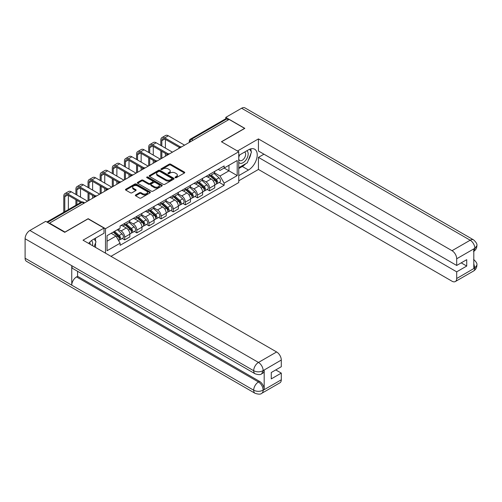 <?xml version="1.0" encoding="UTF-8"?>
<svg xmlns="http://www.w3.org/2000/svg" width="502" height="502" viewBox="0 0 502 502"><rect width="100%" height="100%" fill="white"/><g stroke="black" fill="none" stroke-linecap="round" stroke-linejoin="round"><path stroke-width="0.75" d="M175.261 177.67A0.753 0.439 0 0 0 176.327 177.67L184.435 172.989A1.079 0.621 0 0 0 184.755 172.55A1.079 0.621 0 0 0 184.435 172.111L170.699 164.179A1.079 0.621 0 0 0 169.174 164.179L161.067 168.86A0.753 0.439 0 0 0 160.841 169.168A0.753 0.439 0 0 0 161.067 169.475A0.753 0.439 0 0 0 162.133 169.475L163.181 168.867A3.451 1.995 0 0 1 168.063 168.867L169.212 169.532A3.451 1.995 0 0 1 170.222 170.944A3.451 1.995 0 0 1 169.212 172.349L168.164 172.958A0.753 0.439 0 0 0 167.938 173.265A0.753 0.439 0 0 0 168.164 173.573A0.753 0.439 0 0 0 169.23 173.573L170.278 172.97A3.451 1.995 0 0 1 175.167 172.97L176.309 173.629A3.451 1.995 0 0 1 177.319 175.041A3.451 1.995 0 0 1 176.309 176.447L175.261 177.055A0.753 0.439 0 0 0 175.035 177.363A0.753 0.439 0 0 0 175.261 177.67L175.261 177.055M135.672 194.933A1.079 0.621 0 0 0 135.352 195.372A1.079 0.621 0 0 0 135.672 195.811L139.525 198.039A1.079 0.621 0 0 0 141.049 198.039L150.054 192.837A1.079 0.621 0 0 0 150.374 192.398A1.079 0.621 0 0 0 150.054 191.959L136.318 184.027A1.079 0.621 0 0 0 134.793 184.027L125.789 189.229A1.079 0.621 0 0 0 125.469 189.668A1.079 0.621 0 0 0 125.789 190.107L130.438 192.793A1.079 0.621 0 0 0 131.97 192.793L135.822 190.572A1.079 0.621 0 0 0 136.136 190.132A1.079 0.621 0 0 0 135.822 189.687L133.513 188.357A2.886 1.669 0 0 1 132.666 187.177A2.886 1.669 0 0 1 134.448 185.64A2.886 1.669 0 0 1 137.598 185.997L146.64 191.218A2.886 1.669 0 0 1 147.488 192.398A2.886 1.669 0 0 1 145.705 193.941A2.886 1.669 0 0 1 142.555 193.577L141.049 192.705A1.079 0.621 0 0 0 139.525 192.705L135.672 194.933L135.672 195.811M105.495 228.699L88.157 218.684L64.984 232.062L49.516 223.133L229.119 119.438L244.593 128.368L221.42 141.746L238.757 151.755L105.495 228.699L105.495 253.159M163.257 184.334A1.079 0.621 0 0 0 164.781 184.334L173.792 179.139A1.079 0.621 0 0 0 174.106 178.693A1.079 0.621 0 0 0 173.792 178.254L160.05 170.322A1.079 0.621 0 0 0 158.525 170.322L149.521 175.524A1.079 0.621 0 0 0 149.207 175.964A1.079 0.621 0 0 0 149.521 176.403L163.257 184.334M147.193 177.833A0.753 0.439 0 0 1 147.958 177.94L147.958 177.043L161.92 185.106A1.079 0.621 0 0 1 162.24 185.545A1.079 0.621 0 0 1 161.92 185.985L152.915 191.187A1.079 0.621 0 0 1 151.391 191.187L137.655 183.255L137.655 182.377A1.079 0.621 0 0 0 137.335 182.816A1.079 0.621 0 0 0 137.655 183.255M137.655 182.377L141.508 180.149A1.079 0.621 0 0 1 143.032 180.149L148.605 183.368A1.079 0.621 0 0 0 150.129 183.368L152.69 181.887A1.079 0.621 0 0 0 153.003 181.448A1.079 0.621 0 0 0 152.69 181.009L146.885 177.658A0.753 0.439 0 0 1 146.666 177.35A0.753 0.439 0 0 1 147.136 176.949A0.753 0.439 0 0 1 147.958 177.043M110.973 256.327L238.757 182.552L238.757 151.755M49.516 223.133L49.516 223.534M193.119 140.221L191.488 139.28A2.196 1.268 60 0 0 190.39 139.167L225.611 118.836A2.196 1.268 60 0 1 226.709 118.943L191.488 139.28A2.196 1.268 120 0 0 189.932 141.972L189.932 142.06M228.341 119.884L226.709 118.943M209.604 174.338A5.058 2.918 60 0 1 208.556 176.61L213.689 173.642A5.058 2.918 -120 0 0 214.737 171.377M202.319 179.785L206.027 181.925A5.058 2.918 60 0 1 209.604 188.118L214.737 185.156A5.058 2.918 -120 0 0 211.16 178.963L207.483 176.842M214.737 185.156L214.737 187.892L209.604 190.854L207.144 189.436M208.556 176.61A5.058 2.918 60 0 1 206.065 176.378M209.604 188.118L209.604 190.854M197.474 181.341A5.058 2.918 60 0 1 196.426 183.607L201.559 180.645A5.058 2.918 -120 0 0 202.607 178.379M195.014 196.439L197.474 197.857L202.607 194.895L202.607 192.159A5.058 2.918 -120 0 0 199.03 185.96L195.353 183.845M196.426 183.607A5.058 2.918 60 0 1 193.935 183.381M190.189 186.788L193.897 188.928A5.058 2.918 60 0 1 197.474 195.121L197.474 197.857M185.345 188.344A5.058 2.918 60 0 1 184.297 190.609L189.43 187.648A5.058 2.918 -120 0 0 190.478 185.376M182.885 203.442L185.345 204.86L190.478 201.898L190.478 199.162A5.058 2.918 -120 0 0 186.901 192.963L183.23 190.848M184.297 190.609A5.058 2.918 60 0 1 181.806 190.383M178.059 193.791L181.768 195.931A5.058 2.918 60 0 1 185.345 202.124L185.345 204.86M173.215 195.347A5.058 2.918 60 0 1 172.167 197.612L177.3 194.65A5.058 2.918 -120 0 0 178.348 192.379M170.755 210.445L173.215 211.863L178.348 208.901L178.348 206.165A5.058 2.918 -120 0 0 174.771 199.965L171.1 197.844M172.167 197.612A5.058 2.918 60 0 1 169.676 197.386M165.93 200.794L169.638 202.933A5.058 2.918 60 0 1 173.215 209.127L173.215 211.863M161.086 202.35A5.058 2.918 60 0 1 160.038 204.615L165.171 201.653A5.058 2.918 -120 0 0 166.218 199.382M158.626 217.448L161.086 218.866L166.218 215.904L166.218 213.168A5.058 2.918 -120 0 0 162.642 206.968L158.971 204.847M160.038 204.615A5.058 2.918 60 0 1 157.546 204.389M153.807 207.797L157.509 209.936A5.058 2.918 60 0 1 161.086 216.13L161.086 218.866M148.956 209.353A5.058 2.918 60 0 1 147.908 211.618L153.041 208.656A5.058 2.918 -120 0 0 154.089 206.385M146.496 224.45L148.956 225.869L154.089 222.907L154.089 220.171A5.058 2.918 -120 0 0 150.512 213.971L146.841 211.85M147.908 211.618A5.058 2.918 60 0 1 145.417 211.392M141.677 214.793L145.379 216.939A5.058 2.918 60 0 1 148.956 223.133L148.956 225.869M136.826 216.349A5.058 2.918 60 0 1 135.778 218.621L140.911 215.659A5.058 2.918 -120 0 0 141.959 213.388M134.367 231.453L136.826 232.872L141.959 229.91L141.959 227.174A5.058 2.918 -120 0 0 138.383 220.974L134.712 218.853M135.778 218.621A5.058 2.918 60 0 1 133.294 218.395M129.547 221.796L133.25 223.936A5.058 2.918 60 0 1 136.826 230.136L136.826 232.872M124.697 223.352A5.058 2.918 60 0 1 123.649 225.624L128.782 222.662A5.058 2.918 -120 0 0 129.83 220.391M122.237 238.456L124.697 239.874L129.83 236.913L129.83 234.177A5.058 2.918 -120 0 0 126.253 227.977L122.582 225.856M123.649 225.624A5.058 2.918 60 0 1 121.164 225.398M118.171 229.238L121.12 230.939A5.058 2.918 60 0 1 124.697 237.139L124.697 239.874M218.194 169.375L220.02 170.429L237.208 160.508L228.962 165.271L228.962 170.837L220.02 175.995L214.448 172.782M107.051 241.224L115.993 236.059L120.11 243.194L107.051 250.736L107.051 235.658L120.11 228.115L120.11 226.007L224.143 165.942L224.143 168.051L237.208 175.593L224.143 183.136L220.02 175.995M237.208 160.508L237.208 175.593M120.11 243.194L120.11 245.309L224.143 185.244L224.143 183.136M115.993 236.059L111.168 233.273M219.274 182.433L224.143 185.244M175.562 177.777L176.309 177.344A3.451 1.995 0 0 0 177.319 175.938L177.319 175.041M170.222 170.944L170.222 171.841A3.451 1.995 0 0 1 169.212 173.246L168.465 173.679M184.435 172.111L184.435 172.989L170.699 165.076A1.079 0.621 0 0 0 169.174 165.076L161.368 169.582M173.792 178.254L173.792 179.139L160.05 171.22A1.079 0.621 0 0 0 158.525 171.22L149.533 176.415M171.885 179.007A0.753 0.439 0 0 0 172.104 178.693A0.753 0.439 0 0 0 171.885 178.386L159.824 171.427A0.753 0.439 0 0 0 158.757 171.427L157.647 172.067A3.451 1.995 0 0 0 156.637 173.472A3.451 1.995 0 0 0 157.647 174.884L165.892 179.641A3.451 1.995 0 0 0 170.774 179.641L171.885 179.007L171.885 179.904A0.753 0.439 0 0 0 172.104 179.59L172.104 178.693M156.637 173.472L156.637 174.37A3.451 1.995 0 0 0 157.647 175.782L157.647 174.884M171.885 179.904L170.774 180.538A3.451 1.995 0 0 1 165.892 180.538L157.647 175.782M137.667 183.261L141.508 181.046L141.508 180.149M153.003 181.448L153.003 182.345A1.079 0.621 0 0 1 152.69 182.791L150.129 184.265A1.079 0.621 0 0 1 148.605 184.265L143.032 181.046A1.079 0.621 0 0 0 141.508 181.046M147.958 177.94L161.908 185.997M154.384 186.706A2.886 1.669 0 0 0 157.534 187.064A2.886 1.669 0 0 0 159.316 185.527A2.886 1.669 0 0 0 158.469 184.347L155.281 182.508A1.079 0.621 0 0 0 153.756 182.508L151.202 183.983A1.079 0.621 0 0 0 150.882 184.422A1.079 0.621 0 0 0 151.202 184.862L154.384 186.706L154.384 187.604A2.886 1.669 0 0 0 157.534 187.961A2.886 1.669 0 0 0 159.316 186.424L159.316 185.527M150.882 184.422L150.882 185.32A1.079 0.621 0 0 0 151.202 185.759L151.202 184.862M154.384 187.604L151.202 185.759M147.488 192.398L147.488 193.295A2.886 1.669 0 0 1 145.705 194.839A2.886 1.669 0 0 1 142.555 194.475L141.049 193.603A1.079 0.621 0 0 0 139.525 193.603L135.684 195.824M132.666 187.177L132.666 188.074A2.886 1.669 0 0 0 133.513 189.254L133.513 188.357M135.822 189.687L135.822 190.572L133.513 189.254M150.042 192.85L136.318 184.924A1.079 0.621 0 0 0 134.793 184.924L125.801 190.114M209.955 175.8L214.894 180.212A2.748 1.588 60 0 1 215.76 184.46L214.737 185.05M210.087 175.913L212.409 177.262M210.451 175.512L215.954 180.419A1.318 0.759 60 0 1 216.368 182.458A1.318 0.759 60 0 1 216.249 182.508M211.273 175.035L216.218 179.446A2.748 1.588 60 0 1 217.084 183.694A2.748 1.588 60 0 1 216.249 183.788M214.034 173.385L219.016 177.833A2.748 1.588 60 0 1 219.882 182.082L217.084 183.694M161.826 146.032L161.826 140.692A4.123 2.378 60 0 1 162.679 138.803A4.123 2.378 60 0 1 164.744 139.01L179.339 147.437M184.567 145.16L168.321 135.778A5.553 3.207 -120 0 0 165.541 135.502L161.964 137.567A5.553 3.207 -120 0 0 160.816 140.108L160.816 145.448M180.343 146.848L164.744 137.843A5.553 3.207 -120 0 0 161.964 137.567M160.816 150.744L160.816 158.87M161.826 158.287L161.826 151.328M165.403 156.222L165.403 153.392M165.403 148.096L165.403 139.393M197.826 182.803L202.77 187.215A2.748 1.588 60 0 1 203.63 191.463L202.607 192.053M197.957 182.916L200.279 184.259M198.321 182.515L203.825 187.422A1.318 0.759 60 0 1 204.239 189.461A1.318 0.759 60 0 1 204.119 189.511M199.15 182.038L204.088 186.449A2.748 1.588 60 0 1 204.954 190.697A2.748 1.588 60 0 1 204.119 190.791M201.904 180.387L206.887 184.836A2.748 1.588 60 0 1 207.753 189.085L204.954 190.697M185.696 189.806L190.641 194.218A2.748 1.588 60 0 1 191.5 198.466L190.478 199.056M185.828 189.919L188.156 191.262M186.192 189.518L191.695 194.425A1.318 0.759 60 0 1 192.109 196.464A1.318 0.759 60 0 1 191.99 196.514M187.02 189.041L191.959 193.452A2.748 1.588 60 0 1 192.824 197.7A2.748 1.588 60 0 1 191.99 197.788M189.775 187.39L194.757 191.833A2.748 1.588 60 0 1 195.623 196.087L192.824 197.7M245.767 163.696A12.368 7.141 120 0 1 242.334 166.482L248.477 170.027A12.368 7.141 120 0 0 256.56 159.128A12.368 7.141 120 0 0 254.665 149.213A12.368 7.141 120 0 0 248.477 149.828L238.757 155.438M248.477 170.027L238.757 175.637M238.757 180.802L258.43 169.444L258.43 157.371L456.694 271.833L456.694 278.522L474.961 267.88L473.8 268.426L473.8 249.124L474.848 248.289L456.694 258.775A6.595 3.809 -120 0 0 452.032 250.693L470.186 240.213L241.6 108.237L225.774 117.374L244.825 128.368L221.539 141.815M263.952 154.183L258.43 157.371M461.206 262.86L466.728 266.047L466.728 259.672L456.694 265.464L258.43 150.995L258.43 138.916L452.032 250.693M237.477 151.014L258.43 138.916M258.43 169.444L452.032 281.22A6.595 3.809 -120 0 0 455.333 281.547A6.595 3.809 -120 0 0 456.694 278.522M241.6 108.237A6.764 3.903 -60 0 1 244.976 107.905L473.568 239.874A6.764 3.903 -60 0 0 470.186 240.213A6.595 3.809 60 0 1 474.848 248.289M225.774 118.761L225.774 117.374M456.694 265.464L456.694 258.775M466.728 266.047L456.694 271.833M248.22 160.458A12.368 7.141 120 0 0 250.881 153.593M251.082 151.378A12.368 7.141 120 0 0 250.774 148.856M242.334 166.482L238.757 168.547M473.8 263.807L474.848 267.817M473.568 259.402C476.222 261.787 477.333 263.694 476.9 265.125L474.974 267.88M473.568 239.874C476.216 242.24 477.327 244.167 476.9 245.647L474.967 248.358M255.091 373.777A6.764 3.903 -60 0 1 253.686 370.727C256.798 372.22 259.91 372.208 263.01 370.689L261.768 373.77C260.663 374.894 258.436 374.894 255.091 373.777L73.154 268.739A6.764 3.903 -60 0 1 71.748 265.683L25.1 238.751A6.764 3.903 -60 0 1 29.882 230.468L45.707 221.338L64.752 232.332L88.076 218.866L104.014 228.071L104.014 233.229L92.977 239.605A12.368 7.141 120 0 0 88.647 243.432M104.014 228.071L83.025 240.188L276.627 351.965A6.595 3.809 60 0 1 281.289 360.041L281.289 366.73L271.262 372.522L271.262 378.897L281.289 373.105L281.289 379.794A6.595 3.809 60 0 1 279.921 382.813L261.768 393.298A6.595 3.809 -120 0 0 263.136 390.274L281.289 379.794M95.273 247.26L97.877 248.76M95.543 247.103L95.543 242.955M95.543 241.104L95.543 238.124M261.768 393.298C260.714 394.415 258.486 394.415 255.091 393.304L26.499 261.329A6.764 3.903 -60 0 1 25.1 258.235L71.748 285.167A6.764 3.903 -60 0 1 76.53 276.928L258.467 381.972L259.521 381.363A6.595 3.809 60 0 1 264.184 389.445L264.184 370.143A6.595 3.809 60 0 1 262.816 373.162L261.768 373.77M25.1 238.751L25.1 258.235M29.882 230.468L258.467 362.444A6.764 3.903 -60 0 0 253.686 370.727L71.748 265.683L71.748 285.167L253.686 390.211C256.792 391.711 259.904 391.711 263.017 390.211L263.136 390.274M281.289 373.105L275.767 369.918M77.584 271.293L77.584 276.326L259.521 381.363M77.584 276.326L76.53 276.928M238.757 162.309A7.147 4.129 120 0 0 244.443 161.694A7.147 4.129 120 0 0 248.17 153.913A7.147 4.129 120 0 0 246.871 150.757M239.36 155.093A7.147 4.129 120 0 0 238.757 156.379M238.757 158.77A4.894 2.824 120 0 0 239.749 160.533A4.894 2.824 120 0 0 243.52 159.222A4.894 2.824 120 0 0 245.654 154.302A4.894 2.824 120 0 0 244.637 152.062A4.894 2.824 120 0 0 244.625 152.05M239.761 154.861A4.894 2.824 120 0 0 238.757 157.791M249.594 149.263L251.508 151.98L247.31 162.799L238.914 167.649M92.424 245.616A7.147 4.129 120 0 0 92.663 243.69A7.147 4.129 120 0 0 91.477 240.621M90.147 244.298A4.894 2.824 120 0 0 90.153 244.079A4.894 2.824 120 0 0 89.645 242.29M94.056 238.983L96.007 241.763L94.131 246.601M149.696 153.035L149.696 147.695A4.123 2.378 60 0 1 150.55 145.806A4.123 2.378 60 0 1 152.614 146.013L167.21 154.44M172.437 152.162L156.191 142.781A5.553 3.207 -120 0 0 153.411 142.505L149.834 144.57A5.553 3.207 -120 0 0 148.686 147.111L148.686 152.451M168.214 153.85L152.614 144.846A5.553 3.207 -120 0 0 149.834 144.57M148.686 157.747L148.686 165.873M149.696 165.29L149.696 158.331M153.273 163.225L153.273 160.395M153.273 155.099L153.273 146.396M137.567 160.038L137.567 154.698A4.123 2.378 60 0 1 138.42 152.809A4.123 2.378 60 0 1 140.485 153.016L155.08 161.443M160.307 159.165L144.061 149.784A5.553 3.207 -120 0 0 141.282 149.508L137.705 151.573A5.553 3.207 -120 0 0 136.557 154.114L136.557 159.454M156.084 160.853L140.485 151.849A5.553 3.207 -120 0 0 137.705 151.573M136.557 164.75L136.557 172.876M137.567 172.293L137.567 165.334M141.144 170.228L141.144 167.398M141.144 162.102L141.144 153.392M173.566 196.809L178.511 201.22A2.748 1.588 60 0 1 179.371 205.469L178.348 206.058M173.698 196.922L176.026 198.265M174.062 196.52L179.565 201.427A1.318 0.759 60 0 1 179.98 203.467A1.318 0.759 60 0 1 179.86 203.517M174.891 196.044L179.829 200.455A2.748 1.588 60 0 1 180.695 204.703A2.748 1.588 60 0 1 179.867 204.791M177.645 194.387L182.628 198.836A2.748 1.588 60 0 1 183.494 203.09L180.695 204.703M161.437 203.812L166.382 208.223A2.748 1.588 60 0 1 167.241 212.471L166.218 213.061M161.569 203.925L163.897 205.268M161.939 203.523L167.436 208.43A1.318 0.759 60 0 1 167.85 210.47A1.318 0.759 60 0 1 167.731 210.52M162.761 203.046L167.699 207.458A2.748 1.588 60 0 1 168.565 211.706A2.748 1.588 60 0 1 167.737 211.794M165.516 201.39L170.498 205.839A2.748 1.588 60 0 1 171.364 210.093L168.565 211.706M149.307 210.815L154.252 215.226A2.748 1.588 60 0 1 155.112 219.474L154.089 220.064M149.439 210.928L151.767 212.271M149.809 210.526L155.306 215.433A1.318 0.759 60 0 1 155.72 217.473A1.318 0.759 60 0 1 155.601 217.523M150.631 210.049L155.57 214.461A2.748 1.588 60 0 1 156.436 218.709A2.748 1.588 60 0 1 155.607 218.797M153.386 208.393L158.368 212.842A2.748 1.588 60 0 1 159.234 217.096L156.436 218.709M125.437 167.04L125.437 161.7A4.123 2.378 60 0 1 126.291 159.812A4.123 2.378 60 0 1 128.355 160.019L142.951 168.446M148.178 166.168L131.932 156.787A5.553 3.207 -120 0 0 129.152 156.511L125.575 158.576A5.553 3.207 -120 0 0 124.427 161.117L124.427 166.457M143.955 167.856L128.355 158.852A5.553 3.207 -120 0 0 125.575 158.576M124.427 171.753L124.427 179.879M125.437 179.296L125.437 172.337M129.014 177.231L129.014 174.401M129.014 169.105L129.014 160.395M113.308 174.043L113.308 168.703A4.123 2.378 60 0 1 114.161 166.815A4.123 2.378 60 0 1 116.226 167.022L130.821 175.449M136.048 173.171L119.802 163.79A5.553 3.207 -120 0 0 117.022 163.514L113.446 165.578A5.553 3.207 -120 0 0 112.297 168.12L112.297 173.46M131.825 174.859L116.226 165.855A5.553 3.207 -120 0 0 113.446 165.578M112.297 178.756L112.297 186.882M113.308 186.298L113.308 179.339M116.884 184.234L116.884 181.404M116.884 176.108L116.884 167.398M101.178 181.046L101.178 175.706A4.123 2.378 60 0 1 102.031 173.817A4.123 2.378 60 0 1 104.096 174.025L118.692 182.452M123.919 180.174L107.673 170.793A5.553 3.207 -120 0 0 104.893 170.517L101.316 172.581A5.553 3.207 -120 0 0 100.168 175.123L100.168 180.463M119.696 181.862L104.096 172.857A5.553 3.207 -120 0 0 101.316 172.581M100.168 185.759L100.168 193.885M101.178 193.301L101.178 186.342M104.755 191.237L104.755 188.407M104.755 183.111L104.755 174.401M137.178 217.818L142.122 222.229A2.748 1.588 60 0 1 142.982 226.477L141.959 227.067M137.31 217.931L139.638 219.274M137.68 217.529L143.177 222.436A1.318 0.759 60 0 1 143.591 224.476A1.318 0.759 60 0 1 143.472 224.526M138.502 217.052L143.44 221.464A2.748 1.588 60 0 1 144.306 225.712A2.748 1.588 60 0 1 143.478 225.8M141.257 215.396L146.245 219.845A2.748 1.588 60 0 1 147.105 224.099L144.306 225.712M89.049 188.049L89.049 182.709A4.123 2.378 60 0 1 89.902 180.82A4.123 2.378 60 0 1 91.966 181.027L106.562 189.455M111.795 187.177L95.543 177.79A5.553 3.207 -120 0 0 92.763 177.52L89.187 179.584A5.553 3.207 -120 0 0 88.038 182.126L88.038 187.466M107.566 188.865L91.966 179.86A5.553 3.207 -120 0 0 89.187 179.584M88.038 192.762L88.038 200.888M89.049 200.304L89.049 193.345M92.625 198.24L92.625 195.41M92.625 190.114L92.625 181.404M125.048 224.821L129.993 229.226A2.748 1.588 60 0 1 130.853 233.48L129.83 234.07M125.18 224.934L127.508 226.276M125.55 224.532L131.047 229.439A1.318 0.759 60 0 1 131.461 231.478A1.318 0.759 60 0 1 131.342 231.529M126.372 224.055L131.317 228.466A2.748 1.588 60 0 1 132.177 232.715A2.748 1.588 60 0 1 131.348 232.802M129.127 222.399L134.116 226.848A2.748 1.588 60 0 1 134.975 231.102L132.177 232.715M76.919 195.052L76.919 189.712A4.123 2.378 60 0 1 77.772 187.823A4.123 2.378 60 0 1 79.837 188.03L94.439 196.458M99.666 194.18L83.414 184.792A5.553 3.207 -120 0 0 80.64 184.523L77.063 186.587A5.553 3.207 -120 0 0 75.909 189.128L75.909 194.469M95.443 195.868L79.837 186.863A5.553 3.207 -120 0 0 77.063 186.587M75.909 199.765L75.909 205.262M76.919 204.678L76.919 200.348M80.496 197.117L80.496 188.407M113.22 232.093L117.863 236.229A2.748 1.588 60 0 1 118.723 240.483L118.591 240.558M113.27 232.062L115.378 233.279M113.722 231.805L118.918 236.442A1.318 0.759 60 0 1 119.332 238.481A1.318 0.759 60 0 1 119.212 238.532M114.544 231.328L119.187 235.469A2.748 1.588 60 0 1 120.047 239.718A2.748 1.588 60 0 1 119.219 239.805M117.342 229.709L121.986 233.85A2.748 1.588 60 0 1 122.846 238.105L120.047 239.718M64.789 211.681L64.789 196.715A4.123 2.378 60 0 1 65.649 194.826A4.123 2.378 60 0 1 67.707 195.027L80.671 202.513M87.536 201.183L71.284 191.795A5.553 3.207 -120 0 0 68.51 191.526L64.934 193.59A5.553 3.207 -120 0 0 63.779 196.131L63.779 212.264M81.757 201.973L67.707 193.86A5.553 3.207 -120 0 0 64.934 193.59M68.366 209.616L68.366 195.41M190.007 142.016L189.932 141.972A2.196 1.268 0 0 1 189.285 141.075L189.285 142.43M136.826 230.136L141.959 227.174M148.956 223.133L154.089 220.171M161.086 216.13L166.218 213.168M173.215 209.127L178.348 206.165M185.345 202.124L190.478 199.162M197.474 195.121L202.607 192.159M124.697 237.139L129.83 234.177M121.12 230.939L126.253 227.977M133.25 223.936L138.383 220.974M145.379 216.939L150.512 213.971M157.509 209.936L162.642 206.968M169.638 202.933L174.771 199.965M181.768 195.931L186.901 192.963M193.897 188.928L199.03 185.96M206.027 181.925L211.16 178.963M181.398 146.986A2.196 1.268 120 0 0 180.425 147.55M169.268 153.988A2.196 1.268 120 0 0 168.295 154.553M157.139 160.991A2.196 1.268 120 0 0 156.172 161.556M145.009 167.994A2.196 1.268 120 0 0 144.043 168.559M132.879 174.997A2.196 1.268 120 0 0 131.913 175.562M120.75 182A2.196 1.268 120 0 0 119.783 182.565M108.627 189.003A2.196 1.268 120 0 0 107.654 189.561M96.497 196.006A2.196 1.268 120 0 0 95.524 196.564M83.96 203.247L82.322 202.3L47.533 222.392M84.6 202.871L83.426 202.193A2.196 1.268 120 0 0 82.322 202.3A2.196 1.268 60 0 0 81.224 202.193L46.887 222.016M176.309 177.344L176.309 176.447M168.164 173.573L168.164 172.958M169.212 173.246L169.212 172.349M161.067 169.475L161.067 168.86M169.174 165.076L169.174 164.179M170.699 165.076L170.699 164.179M149.521 176.403L149.521 175.524M158.525 171.22L158.525 170.322M160.05 171.22L160.05 170.322M165.892 180.538L165.892 179.641M170.774 180.538L170.774 179.641M143.032 181.046L143.032 180.149M148.605 184.265L148.605 183.368M150.129 184.265L150.129 183.368M152.69 182.791L152.69 181.887M161.92 185.985L161.92 185.106M139.525 193.603L139.525 192.705M141.049 193.603L141.049 192.705M142.555 194.475L142.555 193.577M125.789 190.107L125.789 189.229M134.793 184.924L134.793 184.027M136.318 184.924L136.318 184.027M150.054 192.837L150.054 191.959M214.894 180.212L213.356 181.096M216.638 181.856L216.142 182.144M219.016 177.833L216.218 179.446M164.744 137.843L168.321 135.778M161.826 140.692L164.744 139.01M202.77 187.215L201.227 188.099M204.509 188.859L204.013 189.141M206.887 184.836L204.088 186.449M190.641 194.218L189.097 195.102M192.379 195.862L191.883 196.144M194.757 191.833L191.959 193.452M476.9 265.15C476.825 267.735 475.689 269.706 473.486 271.061A6.595 3.809 -120 0 0 474.848 268.043M473.8 251.314L474.848 248.515M264.184 389.445L263.023 390.205M281.289 360.041L263.023 370.683M263.136 370.746L264.184 370.143M263.136 370.526A6.595 3.809 60 0 0 258.467 362.444L276.627 351.965M255.091 393.304A6.764 3.903 -60 0 1 253.686 390.211A6.764 3.903 -60 0 1 258.467 381.972C261.278 383.854 262.835 386.546 263.136 390.054M152.614 144.846L156.191 142.781M149.696 147.695L152.614 146.013M140.485 151.849L144.061 149.784M137.567 154.698L140.485 153.016M178.511 201.22L176.968 202.105M180.249 202.864L179.76 203.147M182.628 198.836L179.829 200.455M166.382 208.223L164.838 209.108M168.126 209.867L167.63 210.15M170.498 205.839L167.699 207.458M154.252 215.226L152.708 216.111M155.996 216.87L155.501 217.153M158.368 212.842L155.57 214.461M128.355 158.852L131.932 156.787M125.437 161.7L128.355 160.019M116.226 165.855L119.802 163.79M113.308 168.703L116.226 167.022M104.096 172.857L107.673 170.793M101.178 175.706L104.096 174.025M142.122 222.229L140.579 223.114M143.867 223.873L143.371 224.156M146.245 219.845L143.44 221.464M91.966 179.86L95.543 177.79M89.049 182.709L91.966 181.027M129.993 229.226L128.449 230.117M131.737 230.876L131.242 231.158M134.116 226.848L131.317 228.466M79.837 186.863L83.414 184.792M76.919 189.712L79.837 188.03M117.863 236.229L116.533 237M119.608 237.879L119.112 238.161M121.986 233.85L119.187 235.469M67.707 193.86L71.284 191.795M64.789 196.715L67.707 195.027M181.586 146.879A2.196 2.196 0 0 0 178.762 148.51M169.456 153.882A2.196 2.196 0 0 0 166.633 155.513M157.327 160.885A2.196 2.196 0 0 0 154.503 162.516M145.197 167.888A2.196 2.196 0 0 0 142.373 169.519M133.068 174.891A2.196 2.196 0 0 0 130.244 176.522M120.938 181.893A2.196 2.196 0 0 0 118.121 183.525M108.808 188.896A2.196 2.196 0 0 0 105.991 190.528M96.679 195.899A2.196 2.196 0 0 0 93.861 197.531M83.426 202.193A2.196 2.196 0 0 0 81.224 202.193M190.39 139.167A2.196 2.196 0 0 0 189.285 141.075M455.333 281.547L473.486 271.061M476.9 245.666C476.812 248.233 475.67 250.184 473.486 251.533"/></g></svg>
